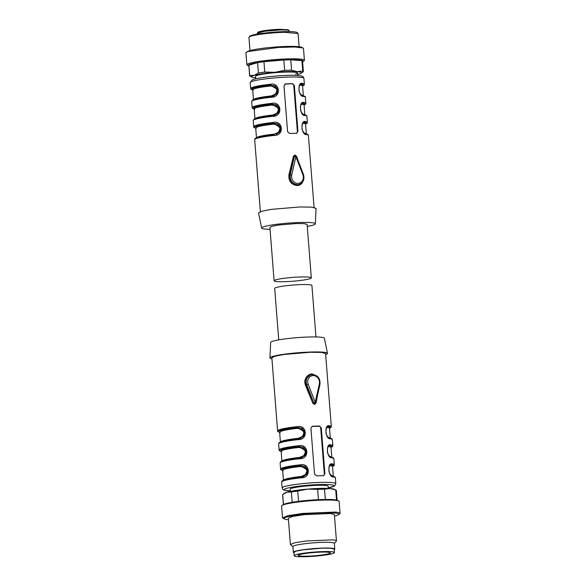 <?xml version="1.0" encoding="UTF-8"?>
<svg xmlns="http://www.w3.org/2000/svg" width="586" height="586" viewBox="0 0 586 586"><rect width="100%" height="100%" fill="white"/><g stroke="black" fill="none" stroke-linecap="round" stroke-linejoin="round"><path stroke-width="0.88" d="M302.794 181.682L302.654 181.997C301.526 184.224 299.739 185.403 297.3 185.55C291.286 184.802 288.495 181.221 288.927 174.796L289.718 174.936C289.264 180.737 291.879 183.989 297.571 184.685L298.179 184.641M295.08 155.708L295.051 155.715A1.157 1.033 73.8 0 0 294.37 156.484L293.381 156.359L294.897 155.012L296.56 156.272L298.801 162.454M296.333 156.433L296.457 156.403A1.157 1.157 0 0 0 295.058 155.715L295.058 155.715A1.157 1.033 73.8 0 1 295.285 155.678L294.34 156.491L289.718 174.936L290.238 174.789L294.37 156.484L295.879 156.674L291.747 174.98L290.238 174.789C289.784 180.62 292.231 183.923 297.571 184.685A7.699 6.864 73.8 0 0 299.124 184.444C303.343 182.634 304.779 179.287 303.445 174.401L302.867 174.672A6.541 5.838 -106.2 0 1 297.981 183.396A6.541 5.838 -106.2 0 1 291.747 174.98M288.927 174.796L293.381 156.359M284.942 84.076A1.926 1.714 73.8 0 1 284.994 84.069L285.712 83.864L283.983 85.864L287.587 131.667L289.616 133.483A26.941 2.769 -4.5 0 1 293.19 133.352A26.941 2.769 -4.5 0 1 296.523 133.293L296.882 133.242M296.523 133.293L297.944 131.381L294.34 85.578L292.619 83.673A26.941 2.769 -4.5 0 0 289.286 83.732A26.941 2.769 -4.5 0 0 285.712 83.864L285.294 83.93M254.199 108.981A26.172 2.688 -4.5 0 1 272.065 104.176L276.555 104.894L279.383 108.344L278.54 112.673L274.746 115.259L272.944 115.625C260.55 117.2 254.214 118.431 253.936 119.324L253.181 120.555L253.665 126.664A26.941 2.769 -4.5 0 1 273.296 122.437C283.192 120.159 284.408 135.82 274.321 135.417L274.468 134.714L274.321 135.417A26.941 2.769 -4.5 0 0 254.683 139.644C255.174 138.655 253.921 138.714 258.572 137.241L274.468 134.714M254.17 108.828A25.791 2.652 -4.5 0 1 271.838 104.242L271.794 103.356C281.683 101.07 282.906 116.739 272.82 116.328L272.966 115.625L272.82 116.328A26.941 2.769 -4.5 0 0 253.181 120.555M271.237 96.609L271.391 95.906A25.022 2.571 175.5 0 0 253.482 99.723L252.698 89.87A26.172 2.688 -4.5 0 1 270.564 85.095L270.293 84.267C280.181 81.989 281.405 97.65 271.318 97.247L271.465 96.544L271.318 97.247A26.941 2.769 -4.5 0 0 251.68 101.473L252.156 107.582A26.941 2.769 -4.5 0 1 271.794 103.356M302.544 95.679L303.314 96.353C298.391 97.188 297.161 81.527 302.295 83.38A26.941 2.769 -4.5 0 1 304.376 84.267L303.914 78.348A26.941 2.769 -4.5 0 0 288.759 77.052A26.941 2.769 -4.5 0 0 250.193 82.582L252.207 79.901C254.17 78.385 273.435 75.667 287.865 75.374C300.237 74.847 303.753 76.663 303.094 76.788L303.914 78.348M304.046 114.761L304.815 115.442C299.893 116.27 298.662 100.609 303.797 102.462A26.941 2.769 -4.5 0 1 305.877 103.348L305.401 97.247A26.941 2.769 -4.5 0 0 303.314 96.353M305.548 133.85L306.317 134.524C301.394 135.359 300.164 119.698 305.299 121.551A26.941 2.769 -4.5 0 1 307.379 122.437L306.903 116.328A26.941 2.769 -4.5 0 0 304.815 115.442M270.043 229.346A26.941 2.769 -4.5 0 1 261.642 228.035L258.521 212.923L261.898 211.202L271.757 209.327L299.842 206.968L311.715 207.144L316.074 208.396L315.356 223.808A26.941 2.769 -4.5 0 1 307.262 226.416M284.994 84.069L292.619 83.673M273.296 122.437L273.567 123.258L278.057 123.976L280.884 127.426L280.042 131.755L276.248 134.348M274.746 115.259L272.966 115.625M252.669 89.746A25.791 2.652 -4.5 0 1 270.336 85.16L275.054 85.805L277.881 89.255L277.039 93.584L273.244 96.177L271.465 96.544M296.538 133.293A1.926 1.714 73.8 0 0 297.38 131.542L293.776 85.739A1.926 1.714 73.8 0 0 291.901 83.879M302.728 95.679L302.742 95.686C302.83 96.404 299.292 93.474 298.992 90.632C298.926 82.978 300.75 85.153 301.014 84.259L302.295 83.38M306.903 116.328C306.222 115.662 307.921 115.713 304.237 114.768L304.244 114.768C304.332 115.493 300.794 112.556 300.493 109.714C300.435 102.067 302.251 104.235 302.515 103.348L303.797 102.462M306.317 134.524A26.941 2.769 -4.5 0 1 308.404 135.41C307.723 134.743 309.423 134.795 305.738 133.85L305.745 133.85C305.833 134.575 302.295 131.638 301.995 128.803C301.937 121.148 303.753 123.324 304.017 122.43L305.299 121.551M261.642 228.035A26.941 2.769 -4.5 0 1 300.2 222.475A26.941 2.769 -4.5 0 1 315.356 223.808M274.241 134.78L274.402 134.069L278.467 132.238L279.874 129.045L279.771 127.946L277.918 125.17L273.618 124.151L273.34 123.324L280.35 127.506L279.647 131.784L276.123 134.377M272.739 115.691L272.893 114.988L276.966 113.149L278.372 109.956L278.269 108.864L276.416 106.081L272.116 105.062L271.838 104.242L278.848 108.417L278.145 112.702L274.622 115.296M271.391 95.906L275.464 94.068L276.87 90.874L276.768 89.775L274.915 86.999L270.615 85.981L270.336 85.16L277.346 89.336L276.643 93.614L273.12 96.214M300.882 84.303L301.424 84.296L300.772 85.138L299.673 85.453M302.383 103.392L302.925 103.378L302.273 104.227L301.175 104.535M303.885 122.474L304.427 122.459L303.775 123.309L302.676 123.624M311.312 277.859L307.108 224.423L304.229 223.632L296.611 223.522L278.548 225.039L272.16 226.24L269.89 227.353L274.094 280.789A18.671 1.919 -4.5 0 1 300.816 276.958A18.671 1.919 -4.5 0 1 311.312 277.859A18.671 1.919 -4.5 0 1 284.591 281.69A18.671 1.919 -4.5 0 1 274.094 280.789M301.556 95.093L301.548 95.064A25.022 2.571 -4.5 0 1 303.343 95.804M303.057 114.175L303.05 114.153A25.022 2.571 -4.5 0 1 304.845 114.885M304.559 133.264L304.552 133.234A25.022 2.571 -4.5 0 1 306.353 133.967L305.584 124.115A26.172 2.688 175.5 0 0 304.647 122.393L305.592 123.983M315.964 336.943L311.913 285.492A18.671 1.919 175.5 0 0 301.416 284.598A18.671 1.919 175.5 0 0 274.695 288.422L278.738 339.865M325.655 354.611A28.868 2.967 175.5 0 0 327.486 353.358L324.366 338.247A26.941 2.769 175.5 0 0 309.218 336.987A26.941 2.769 175.5 0 0 270.651 342.473L269.934 357.892A28.868 2.967 175.5 0 0 271.933 358.837M327.486 353.358A28.868 2.967 175.5 0 0 311.254 352.01A28.868 2.967 175.5 0 0 269.934 357.892M329.53 428.388L331.031 427.487L331.324 426.645L325.574 353.548L321.414 352.413L310.419 352.252L284.349 354.435L275.127 356.171L271.853 357.775L277.603 430.871C277.295 431.406 278.182 431.926 280.269 432.431M323.831 475.612L323.472 475.664A26.941 2.769 175.5 0 0 320.132 475.729A26.941 2.769 175.5 0 0 316.565 475.861L314.536 474.045L310.924 428.241L312.235 426.308M321.289 427.948L324.893 473.752L323.472 475.664A1.926 1.714 73.8 0 0 324.329 473.92L320.725 428.117L321.289 427.948L319.56 426.044A26.941 2.769 175.5 0 0 316.228 426.11A26.941 2.769 175.5 0 0 312.653 426.242L311.942 426.447A1.926 1.714 73.8 0 0 311.891 426.447M317.934 393.418L315.986 403.117L314.528 404.45L312.807 403.205L305.496 385.346C304.434 382.68 304.617 380.124 306.031 377.684C307.54 375.34 309.569 374.08 312.118 373.912L317.136 376.161M282.62 470.287L285.184 468.111L300.288 465.702L300.244 464.815C310.133 462.53 311.356 478.198 301.263 477.788A26.941 2.769 175.5 0 0 281.632 482.014L282.093 487.933L282.906 489.493L284.503 490.262L290.246 490.907M281.119 451.205L283.683 449.03L298.787 446.62L298.743 445.726C308.632 443.448 309.855 459.109 299.761 458.706A26.941 2.769 175.5 0 0 280.123 462.933L280.606 469.042C280.298 469.569 281.185 470.089 283.272 470.602M279.617 432.116L282.181 429.941L297.285 427.531L297.241 426.645C307.13 424.367 308.353 440.027 298.259 439.617A26.941 2.769 175.5 0 0 278.621 443.851L279.104 449.953C278.797 450.488 279.683 451.008 281.771 451.513M330.262 438.731C325.34 439.566 324.109 423.898 329.237 425.751L327.955 426.637C327.699 427.531 325.875 425.355 325.941 433.003C326.234 435.845 329.779 438.782 329.684 438.057A0.769 0.711 -80.4 0 0 329.684 438.057C333.368 439.002 331.661 438.951 332.343 439.617A26.941 2.769 175.5 0 0 330.262 438.731A0.769 0.711 -80.4 0 0 329.698 438.064M330.995 457.139L331.764 457.812C326.841 458.648 325.611 442.987 330.738 444.84L330.094 445.69A26.172 2.688 -4.5 0 1 331.031 447.426L330.951 447.235M332.496 476.22L333.266 476.901C328.343 477.729 327.113 462.068 332.24 463.922L331.595 464.771A26.172 2.688 -4.5 0 1 332.533 466.515M320.725 428.117A1.926 1.714 73.8 0 0 318.85 426.256L311.942 426.447M312.807 403.205L313.73 402.846L314.785 403.571A1.157 1.033 73.8 0 0 315.034 403.549A1.157 1.157 0 0 0 315.832 402.692L315.209 402.296L313.759 402.838A1.157 1.033 73.8 0 0 314.799 403.586M315.986 403.117L319.333 384.628M310.038 375.172L306.778 378.021C305.453 380.233 305.277 382.555 306.251 384.995L305.496 385.346M282.65 470.441A26.172 2.688 175.5 0 1 300.508 465.636L305.006 466.353L307.833 469.804L306.983 474.133L303.189 476.718L301.409 477.085L301.263 477.788L301.409 477.085M281.148 451.352A26.172 2.688 175.5 0 1 299.007 446.554L303.504 447.265L306.332 450.715L305.482 455.044L301.687 457.637L299.907 458.003L299.761 458.706L299.907 458.003M279.647 432.27A26.172 2.688 175.5 0 1 297.505 427.465L302.002 428.183L304.823 431.633L303.98 435.962L300.186 438.548L298.406 438.914L298.259 439.617L298.406 438.914M331.171 457.139L331.185 457.146C331.28 457.864 327.735 454.934 327.442 452.092C327.376 444.437 329.2 446.613 329.457 445.719L330.094 445.69L329.215 446.598L328.116 446.913M332.672 476.228L332.687 476.228C332.782 476.953 329.244 474.015 328.944 471.173C328.878 463.526 330.702 465.694 330.958 464.808L331.595 464.771L330.716 465.687L329.618 465.995M290.282 491.376L290.107 489.222A19.052 1.956 -4.5 0 1 317.385 485.318A19.052 1.956 -4.5 0 1 328.101 486.233L328.27 488.387M301.189 477.151L301.343 476.447L305.409 474.609L306.815 471.415L306.712 470.324L304.867 467.54L300.559 466.522L300.288 465.702L307.298 469.877L306.588 474.162L303.072 476.755M299.688 458.069L299.842 457.366L303.907 455.527L305.313 452.333L305.211 451.235L303.358 448.458L299.058 447.44L298.787 446.62L305.789 450.795L305.086 455.073L301.563 457.673M298.186 438.98L298.34 438.277L302.405 436.445L303.812 433.252L303.709 432.153L301.856 429.37L297.556 428.351L297.285 427.531L304.288 431.714L303.585 435.991L300.061 438.584M327.823 426.681L328.365 426.667L327.713 427.516L326.614 427.831M329.325 445.763L329.867 445.756A25.791 2.652 -4.5 0 1 331.031 447.272M330.826 464.852L331.368 464.837A25.791 2.652 -4.5 0 1 332.533 466.361M305.555 556.7A20.21 2.08 175.5 0 0 334.474 552.554A20.21 2.08 175.5 0 0 323.113 551.58A20.21 2.08 175.5 0 0 294.187 555.726A20.21 2.08 175.5 0 0 305.555 556.7M307.35 556.173A16.071 1.655 175.5 0 0 330.35 552.884A16.071 1.655 175.5 0 0 321.311 552.107A16.071 1.655 175.5 0 0 298.311 555.403A16.071 1.655 175.5 0 0 307.35 556.173M316.33 552.342L319.267 552.18M258.411 72.994L257.598 62.643L248.904 65.178L249.724 75.528L254.156 75.367L258.411 72.994A26.941 2.769 -4.5 0 1 264.762 72.056L274.79 72.305A25.022 2.571 -4.5 0 1 297.241 71.682A25.022 2.571 -4.5 0 1 301.175 73.265A25.022 2.571 -4.5 0 1 299.05 74.114A25.022 2.571 -4.5 0 1 297.717 74.466M255.701 77.777A25.022 2.571 -4.5 0 1 252.097 77.132A25.022 2.571 -4.5 0 1 254.156 75.367A25.022 2.571 -4.5 0 1 274.79 72.305L284.65 70.357L283.829 60.006L263.949 61.706L264.762 72.056M255.782 78.795L255.591 76.392A21.074 2.168 -4.5 0 1 257.694 75.264A21.074 2.168 -4.5 0 1 281.214 72.261A21.074 2.168 -4.5 0 1 297.607 73.089A21.074 2.168 -4.5 0 1 295.512 74.217M257.598 62.643A26.941 2.769 -4.5 0 1 263.949 61.706M248.889 65.984A27.535 2.827 -4.5 0 1 248.735 65.918A27.535 2.827 -4.5 0 1 250.991 63.977A27.535 2.827 -4.5 0 1 284.107 59.933A27.535 2.827 -4.5 0 1 302.75 61.669A27.535 2.827 -4.5 0 1 302.603 61.757M252.097 77.132L250.127 76.209A26.941 2.769 -4.5 0 1 249.651 75.755L248.838 65.405A26.941 2.769 -4.5 0 1 248.904 65.178M283.829 60.006A26.941 2.769 -4.5 0 1 290.744 59.816L301.937 60.651A26.941 2.769 -4.5 0 1 302.559 61.178L303.372 71.521A26.941 2.769 -4.5 0 1 303.306 71.748L301.175 73.265M284.65 70.357A26.941 2.769 -4.5 0 1 291.557 70.166L297.241 71.682L302.75 71.001A26.941 2.769 -4.5 0 1 303.372 71.521M291.557 70.166L290.744 59.816M248.735 65.918L247.365 65.28A28.868 2.967 -4.5 0 1 246.86 64.79A28.868 2.967 -4.5 0 1 249.739 63.244A28.868 2.967 -4.5 0 1 281.961 59.127A28.868 2.967 -4.5 0 1 304.42 60.263A28.868 2.967 -4.5 0 1 303.995 60.827L302.75 61.669M302.75 71.001L301.937 60.651M246.86 64.79L245.93 52.96A28.868 2.967 -4.5 0 1 246.354 52.396A28.868 2.967 -4.5 0 1 248.808 51.414L278.482 47.451L294.472 46.99L302.984 47.935L303.489 48.426L304.42 60.263M302.984 47.935L301.614 47.298A27.535 2.827 175.5 0 0 278.247 46.836A27.535 2.827 175.5 0 0 249.944 50.616A27.535 2.827 175.5 0 0 247.6 51.553L246.354 52.396M249.995 50.601L248.947 37.358A24.634 2.534 -4.5 0 1 249.057 37.086A24.634 2.534 -4.5 0 1 251.401 36.039A24.634 2.534 -4.5 0 1 284.21 32.303L298.069 33.505M297.915 33.241L297.087 32.545A23.865 2.454 175.5 0 0 283.814 31.644A23.865 2.454 175.5 0 0 252.031 35.255A23.865 2.454 175.5 0 0 249.761 36.273L249.057 37.086M336.518 500.114L335.719 490.006L330.035 488.49L324.527 489.171A26.941 2.769 175.5 0 0 317.619 489.369L307.584 489.112L297.732 491.061L298.538 501.345M337.111 500.298L336.349 490.533A26.941 2.769 175.5 0 0 335.873 490.072L333.903 489.156A25.022 2.571 175.5 0 0 330.035 488.49A25.022 2.571 175.5 0 0 307.584 489.112A25.022 2.571 175.5 0 0 286.95 492.167L282.694 494.54L283.47 504.48M318.425 499.653L317.619 489.369M324.527 489.171L325.333 499.448M297.732 491.061A26.941 2.769 175.5 0 0 291.381 492.006L292.187 502.275M338.4 514.735L339.646 513.893A28.868 2.967 175.5 0 0 340.07 513.329L339.14 501.491A28.868 2.967 175.5 0 0 338.635 501.001L337.265 500.363A27.535 2.827 175.5 0 0 333.016 499.631A27.535 2.827 175.5 0 0 304.515 500.671A27.535 2.827 175.5 0 0 283.25 504.619L282.005 505.454A28.868 2.967 175.5 0 0 281.58 506.026L282.511 517.856L284.386 518.984A27.535 2.827 -4.5 0 1 300.86 514.545A27.535 2.827 -4.5 0 1 334.064 512.992A27.535 2.827 -4.5 0 1 338.4 514.735A27.535 2.827 -4.5 0 1 334.496 516.076M291.381 492.006L286.95 492.167A25.022 2.571 175.5 0 0 284.825 493.016L283.88 493.654M338.635 501.001A28.868 2.967 175.5 0 0 334.174 500.232A28.868 2.967 175.5 0 0 304.295 501.323A28.868 2.967 175.5 0 0 282.005 505.454M282.694 494.54A26.941 2.769 175.5 0 0 282.628 494.76L283.397 504.531M340.07 513.329A28.868 2.967 175.5 0 0 335.104 512.069L302.728 513.417L288.041 515.651L282.511 517.856M288.451 519.701A27.535 2.827 -4.5 0 1 284.386 518.984M334.335 543.464L336.342 541.134A23.096 2.373 175.5 0 0 336.445 540.878L334.372 514.545L330.401 513.534L304.5 514.618L292.751 516.398L288.327 518.163L290.4 544.504L292.89 546.723M336.445 540.878A23.096 2.373 175.5 0 0 332.474 539.867L306.573 540.951L294.824 542.739L290.4 544.504M293.337 552.334L292.883 546.613A20.788 2.139 -4.5 0 1 307.438 543.412A20.788 2.139 -4.5 0 1 330.753 542.446A20.788 2.139 -4.5 0 1 334.328 543.354L334.774 549.075A20.788 2.139 175.5 0 0 331.2 548.166A20.788 2.139 175.5 0 0 307.884 549.141A20.788 2.139 175.5 0 0 293.337 552.334A20.788 2.139 175.5 0 0 293.952 552.796M334.247 549.617A20.788 2.139 175.5 0 0 334.774 549.075M334.203 549.119L331.09 548.269L322.842 548.144L303.292 549.785L296.377 551.082L293.916 552.29M302.654 181.99L302.552 181.462M253.32 90.054C249.636 89.116 251.343 89.16 250.654 88.493A26.941 2.769 -4.5 0 1 270.293 84.267M302.867 174.672L295.879 156.674L296.457 156.403L303.445 174.401M255.672 127.909L258.236 125.741L273.567 123.258A26.172 2.688 175.5 0 0 255.701 128.063M255.415 138.919A26.172 2.688 -4.5 0 1 274.424 134.714M272.922 115.632A26.172 2.688 175.5 0 0 253.914 119.83M273.244 96.177L271.443 96.544A26.172 2.688 175.5 0 0 252.412 100.748M293.776 85.739L294.34 85.578M297.38 131.542L297.944 131.381M302.508 85.776L302.581 85.944A26.172 2.688 175.5 0 0 301.644 84.23L302.588 85.812M304.009 104.857L304.083 105.026A26.172 2.688 175.5 0 0 303.145 103.312L304.09 104.901M273.618 124.151A25.022 2.571 175.5 0 0 255.701 128.041L255.745 127.858M255.701 128.041L256.478 137.9A25.022 2.571 -4.5 0 1 274.402 134.069M272.893 114.988A25.022 2.571 175.5 0 0 254.983 118.811L254.199 108.952A25.022 2.571 -4.5 0 1 272.116 105.062M252.742 89.687L252.698 89.87A25.022 2.571 -4.5 0 1 270.615 85.981M303.358 95.804L302.581 85.944A25.022 2.571 175.5 0 0 300.772 85.138M304.859 114.885L304.083 105.026A25.022 2.571 175.5 0 0 302.273 104.227M305.511 123.939L305.584 124.115A25.022 2.571 175.5 0 0 303.775 123.309M280.159 29.974L264.711 31.263L257.298 33.248L258.118 32.098L265.29 30.501L279.808 29.3L288.356 29.813L289.147 30.743A15.976 1.641 -4.5 0 0 280.159 29.974M258.17 32.633A15.207 1.56 -4.5 0 1 264.183 30.67A15.207 1.56 -4.5 0 1 279.771 29.307M332.687 476.228C336.371 477.172 334.665 477.121 335.346 477.788L335.815 483.706A26.941 2.769 175.5 0 0 320.659 482.41A26.941 2.769 175.5 0 0 282.093 487.933M300.244 464.815A26.941 2.769 175.5 0 0 280.606 469.042M298.743 445.726A26.941 2.769 175.5 0 0 279.104 449.953M297.241 426.645A26.941 2.769 175.5 0 0 277.603 430.871M331.324 426.645A26.941 2.769 175.5 0 0 329.237 425.751M332.343 439.617L332.826 445.726A26.941 2.769 175.5 0 0 330.738 444.84M331.185 457.146C334.87 458.084 333.163 458.04 333.844 458.706A26.941 2.769 175.5 0 0 331.764 457.812M333.844 458.706L334.328 464.808A26.941 2.769 175.5 0 0 332.24 463.922M335.346 477.788A26.941 2.769 175.5 0 0 333.266 476.901M319.56 426.044L318.85 426.256M312.514 374.579A7.699 6.864 73.8 0 0 310.961 374.82A7.699 6.864 73.8 0 0 306.764 384.841L313.759 402.838L306.251 384.995L308.221 384.299A6.541 5.838 -106.2 0 1 313.107 375.575A6.541 5.838 -106.2 0 1 319.341 383.991L319.971 384.394L315.832 402.692M306.031 377.684L306.778 378.021M290.238 490.885A25.022 2.571 -4.5 0 1 289.316 487.698A25.022 2.571 -4.5 0 1 319.978 484.556A25.022 2.571 -4.5 0 1 328.226 487.896M282.364 481.289A26.172 2.688 -4.5 0 1 301.372 477.092L303.189 476.718M280.862 462.208A26.172 2.688 -4.5 0 1 299.871 458.003L301.687 457.637M279.361 443.126A26.172 2.688 -4.5 0 1 298.369 438.921L300.186 438.548M324.893 473.752L324.329 473.92M329.449 428.146L329.522 428.322A26.172 2.688 175.5 0 0 328.592 426.601L329.53 428.19M319.341 383.991L315.209 402.296L308.221 384.299M283.434 480.271A25.022 2.571 -4.5 0 1 301.343 476.447M300.559 466.522A25.022 2.571 175.5 0 0 282.642 470.412L282.694 470.236M281.925 461.182A25.022 2.571 -4.5 0 1 299.842 457.366M299.058 447.44A25.022 2.571 175.5 0 0 281.141 451.33L281.192 451.147M280.423 442.1A25.022 2.571 -4.5 0 1 298.34 438.277M297.556 428.351A25.022 2.571 175.5 0 0 279.639 432.248L279.683 432.065M328.497 437.442A25.022 2.571 -4.5 0 1 330.292 438.174L329.522 428.322A25.022 2.571 175.5 0 0 327.713 427.516M329.215 446.598A25.022 2.571 -4.5 0 1 331.024 447.404L331.801 457.263A25.022 2.571 175.5 0 0 329.999 456.523M330.716 465.687A25.022 2.571 -4.5 0 1 332.526 466.485L332.452 466.317M332.526 466.485L333.302 476.345A25.022 2.571 175.5 0 0 331.5 475.612M260.352 211.671L254.683 139.644M250.654 88.493L250.193 82.582M314.074 207.444L308.404 135.41M253.665 126.664C253.35 127.199 254.236 127.719 256.324 128.224M254.822 109.143C251.138 108.198 252.844 108.249 252.156 107.582M271.443 96.544C259.049 98.118 252.713 99.349 252.434 100.235L251.68 101.473M302.588 86.01L304.083 85.109L304.376 84.267M302.735 95.686C306.419 96.624 304.72 96.58 305.401 97.247M304.09 105.099L305.584 104.191L305.877 103.348M305.592 124.181L307.086 123.28L307.379 122.437M297.607 73.089L297.798 75.484M257.364 34.098L257.298 33.248M289.213 31.593L289.147 30.743M281.632 482.014C282.115 481.033 280.862 481.091 285.514 479.612L301.387 477.085M280.123 462.933C280.613 461.944 279.361 462.002 284.012 460.53L299.885 458.003M278.621 443.851C279.112 442.862 277.859 442.921 282.511 441.448L298.384 438.914M319.253 384.716L315.612 402.853M328.233 487.918L334.723 485.86L335.815 483.706M331.031 447.47L332.533 446.569L332.826 445.726M332.533 466.559L334.035 465.65L334.328 464.808M310.932 374.828L312.572 374.571C317.949 375.311 320.417 378.585 319.971 384.394M282.642 470.412L283.419 480.271M281.141 451.33L281.917 461.189M279.639 432.248L280.416 442.1M334.166 548.628L334.474 552.554M293.879 551.792L294.187 555.726M299.109 46.733L298.069 33.49"/></g></svg>
